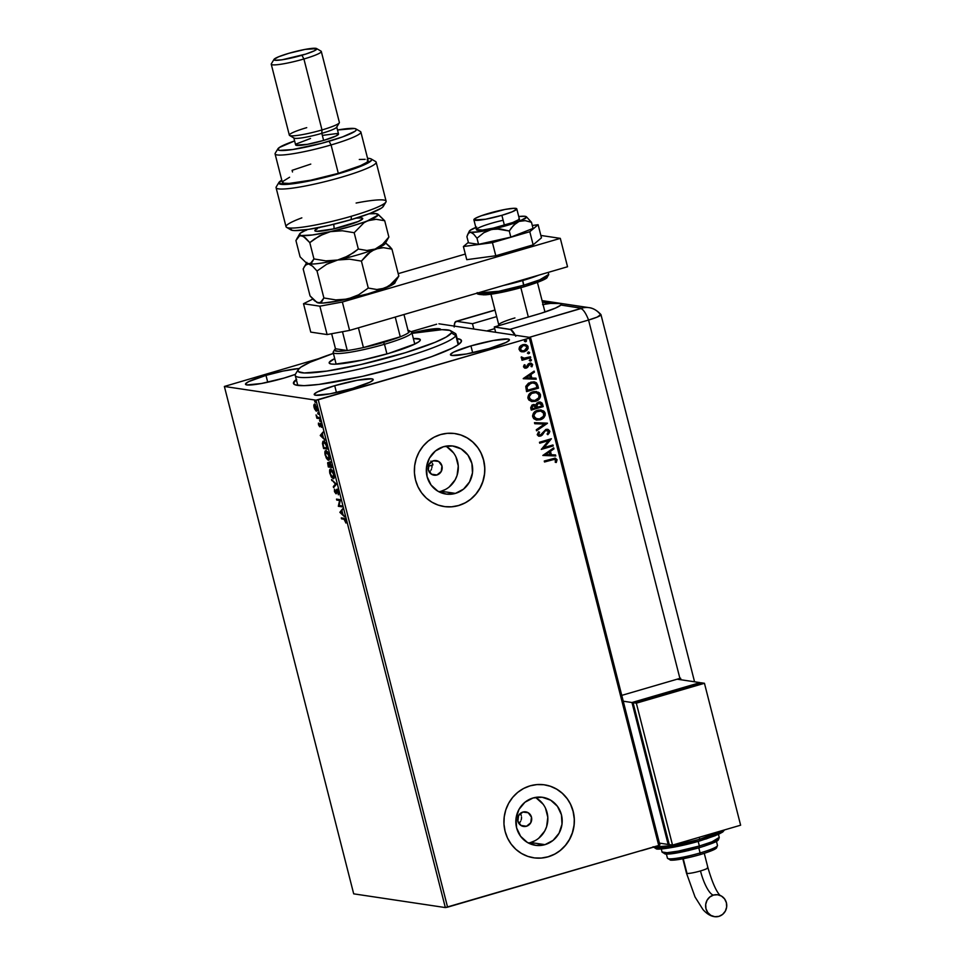 <?xml version="1.0" encoding="UTF-8"?>
<svg xmlns="http://www.w3.org/2000/svg" width="965" height="965" viewBox="0 0 965 965"><rect width="100%" height="100%" fill="white"/><g stroke="black" fill="none" stroke-linecap="round" stroke-linejoin="round"><path stroke-width="1.45" d="M296.677 379.293L293.432 383.238L295.302 384.878L303.975 385.662L318.969 384.42L362.345 376.398L403.093 365.832A86.681 10.458 165.7 0 1 294.397 384.468A86.681 10.458 165.7 0 1 296.291 379.559M436.94 474.985A7.382 7.045 -81.5 0 1 428.098 468.375A7.382 7.045 -81.5 0 1 433.321 460.8L438.665 461.463L441.946 465.902L441.222 471.499L436.94 474.985L431.596 474.322L428.327 469.883L429.039 464.286L433.321 460.8A7.382 7.045 -81.5 0 1 442.175 467.41A7.382 7.045 -81.5 0 1 436.94 474.985L431.319 474.153L436.94 474.985M526.48 826.257A7.382 7.045 -81.5 0 1 517.626 819.647A7.382 7.045 -81.5 0 1 522.861 812.06L528.205 812.735L531.486 817.174L530.762 822.771L526.48 826.257L521.136 825.582L517.855 821.155L518.579 815.546L522.861 812.06A7.382 7.045 -81.5 0 1 531.703 818.682A7.382 7.045 -81.5 0 1 526.48 826.257L520.859 825.413L526.48 826.257M438.894 491.764A24.27 23.16 98.5 0 0 441.077 491.245L455.444 493.392A24.27 23.16 -81.5 0 1 445.89 494.044A24.27 23.16 -81.5 0 1 426.337 471.632A24.27 23.16 -81.5 0 1 443.538 446.699L452.561 445.975L461.125 448.906L467.916 455.058L471.897 463.502L472.464 472.934L469.545 481.921L463.562 489.11L455.444 493.392L446.409 494.116L437.857 491.185L431.066 485.021L427.085 476.589L426.506 467.156L429.437 458.158L435.42 450.981L443.538 446.699A24.27 23.16 -81.5 0 1 453.092 446.047A24.27 23.16 -81.5 0 1 472.645 468.459A24.27 23.16 -81.5 0 1 455.444 493.392L441.077 491.245A24.27 23.16 98.5 0 0 458.182 470.16A24.27 23.16 98.5 0 0 445.721 446.18M528.434 843.024A24.27 23.16 98.5 0 0 530.617 842.505L544.972 844.652A24.27 23.16 -81.5 0 1 535.43 845.316A24.27 23.16 -81.5 0 1 515.865 822.904A24.27 23.16 -81.5 0 1 533.078 797.971L542.101 797.235L550.665 800.178L557.444 806.33L561.437 814.762L562.004 824.194L559.073 833.193L553.102 840.382L544.972 844.652L535.949 845.388L527.385 842.445L520.605 836.293L516.613 827.861L516.046 818.429L518.977 809.43L524.948 802.241L533.078 797.971A24.27 23.16 -81.5 0 1 542.62 797.307A24.27 23.16 -81.5 0 1 562.173 819.719A24.27 23.16 -81.5 0 1 544.972 844.652L530.617 842.505A24.27 23.16 98.5 0 0 547.722 821.432A24.27 23.16 98.5 0 0 535.261 797.44M533.609 857.801L533.561 857.788A36.887 35.198 98.5 0 0 548.072 856.787L548.18 856.811A36.887 35.198 -81.5 0 1 533.669 857.801A36.887 35.198 -81.5 0 1 503.947 823.748A36.887 35.198 -81.5 0 1 530.087 785.848L523.621 788.465L517.747 792.349L512.692 797.355L508.664 803.278L505.793 809.888L504.213 816.945L503.971 824.158L505.081 831.275L507.494 838.006L511.136 844.098L515.841 849.309L521.45 853.446L527.734 856.353L534.453 857.909L541.365 858.066L548.18 856.811L554.646 854.182L560.52 850.298L565.574 845.304L569.615 839.381L572.474 832.771L574.054 825.714L574.296 818.489L573.186 811.384L570.773 804.653L567.131 798.562L562.426 793.351L556.817 789.201L550.533 786.294L543.814 784.738L536.902 784.593L530.087 785.848A36.887 35.198 -81.5 0 1 544.598 784.847A36.887 35.198 -81.5 0 1 574.32 818.911A36.887 35.198 -81.5 0 1 548.18 856.811L548.072 856.787A36.887 35.198 98.5 0 0 574.211 818.911A36.887 35.198 98.5 0 0 544.525 784.835L544.598 784.847M444.129 506.541L444.021 506.529A36.887 35.198 98.5 0 0 458.532 505.527L458.64 505.539A36.887 35.198 -81.5 0 1 444.129 506.541A36.887 35.198 -81.5 0 1 414.407 472.476A36.887 35.198 -81.5 0 1 440.559 434.576L434.081 437.205L428.207 441.089L423.153 446.083L419.124 452.006L416.253 458.616L414.673 465.673L414.431 472.898L415.541 480.003L417.966 486.734L421.596 492.826L426.301 498.049L431.91 502.186L438.194 505.093L444.925 506.649L451.825 506.806L458.64 505.539L465.106 502.922L470.98 499.038L476.034 494.032L480.075 488.121L482.934 481.499L484.526 474.454L484.768 467.229L483.658 460.112L481.233 453.381L477.603 447.29L472.886 442.079L467.277 437.941L460.993 435.034L454.274 433.478L447.374 433.321L440.559 434.576A36.887 35.198 -81.5 0 1 455.07 433.587A36.887 35.198 -81.5 0 1 484.78 467.639A36.887 35.198 -81.5 0 1 458.64 505.539L458.532 505.527A36.887 35.198 98.5 0 0 484.671 467.651A36.887 35.198 98.5 0 0 454.998 433.575L454.961 433.562M334.71 385.686L336.459 392.526L334.71 385.686L317.485 391.887L314.313 394.094L315.615 395.24L330.211 393.792L352.707 388.376A30.434 3.667 165.7 0 1 314.228 394.552A30.434 3.667 165.7 0 1 334.71 385.686A30.434 3.667 165.7 0 1 373.202 379.522A30.434 3.667 165.7 0 1 352.707 388.376L369.945 382.188L373.117 379.969L371.802 378.823L357.219 380.282L334.71 385.686M470.932 345.892L472.681 352.744L470.932 345.892L453.707 352.092L450.534 354.312L451.837 355.458L466.433 353.998L488.929 348.594A30.434 3.667 165.7 0 1 450.45 354.758A30.434 3.667 165.7 0 1 470.932 345.892A30.434 3.667 165.7 0 1 509.423 339.728A30.434 3.667 165.7 0 1 488.929 348.594L506.167 342.394L509.339 340.187L508.024 339.041L493.441 340.488L470.932 345.892M265.99 375.385L267.727 382.224L265.99 375.385L248.753 381.585L245.593 383.793L246.895 384.939L261.491 383.491L283.987 378.087A30.434 3.667 165.7 0 1 245.496 384.251A30.434 3.667 165.7 0 1 265.99 375.385A30.434 3.667 165.7 0 1 299.174 368.497L283.119 371.055L265.99 375.385M353.697 893.843L224.375 386.458L316.001 400.185L445.335 907.57L353.697 893.843L445.335 907.57L316.001 400.185L224.375 386.458L318.607 358.691L224.375 386.458L353.697 893.843M316.399 411.126L316.942 407.833L314.614 404.118L313.866 404.89L314.542 404.697L313.866 404.89L314.059 407.399L315.832 410.825L317.135 410.415L316.834 407.423L314.373 404.13L313.806 405.939L314.566 408.895L316.399 411.126L317.316 410.909M319.656 418.653L319.415 417.7L317.256 417.085L316.062 414.902L316.87 418.231L319.656 418.653L319.415 417.7L317.485 417.266L316.062 414.902L316.87 418.231L319.656 418.653M318.51 424.841L319.813 426.771L320.464 424.298L321.562 427.362L320.428 423.466L319.451 425.818L318.438 423.068L318.51 424.841L319.705 426.771L320.38 424.274L321.562 427.362L320.115 423.321L319.451 425.818L318.438 423.068L318.51 424.841M323.601 441.138L322.503 443.671L323.589 448.496L327.412 449.063L325.374 442.718L322.937 441.307L322.467 443.309L323.589 448.496L327.412 449.063L326.677 446.18C325.688 442.839 324.662 441.162 323.601 441.138L323.191 441.162M329.656 461.958L329.535 463.67L328.064 462.488L328.305 466.964L332.117 467.53L329.656 461.958L329.174 463.767L327.63 462.79L328.305 466.964L332.117 467.53L329.487 461.97M336.375 484.249L331.502 479.533L335.434 484.032L333.311 486.613L333.576 487.651L336.339 484.092L331.502 479.533L335.434 484.032L333.311 486.613L333.576 487.651L336.375 484.249M341.899 505.901L339.053 505.479L340.319 499.689L336.495 499.122L336.737 500.075L339.584 500.497L338.329 506.287L342.141 506.854L341.899 505.901L339.053 505.479L340.319 499.689L336.495 499.122L336.737 500.075L339.584 500.497L338.329 506.287L342.141 506.854L341.899 505.901M344.071 519.242L345.241 520.244L345.94 523.042L344.77 518.663L341.284 517.903L341.526 518.856L344.746 519.049L341.526 518.856L344.071 519.242L345.94 523.042L345.784 520.762L343.866 518.289L341.284 517.903L341.526 518.856L342.044 518.024L344.071 519.242M339.861 512.331L344.698 516.89L342.889 514.393L341.996 510.895L342.623 508.772L339.861 512.331L340.512 511.981L339.861 512.331L344.698 516.89L342.889 514.393L341.996 510.895L342.623 508.772L339.861 512.331M336.785 489.364L336.508 492.21L335.651 492.862L334.493 489.171L334.457 491.475L336.182 493.742L336.725 490.57L337.641 490.136L337.026 490.317L338.462 492.054L338.365 494.804L338.486 492.138L337.183 489.581L336.351 489.641L335.651 492.862L334.493 489.171L334.529 491.764L336.049 493.815L337.316 490.497L338.365 494.804L338.486 492.138L336.628 489.376M331.936 470.015L330.645 470.124L333.878 474.092L333.721 477L332.298 477.47L330.307 473.706L330.935 470.112L333.528 474.189L332.901 477.759L330.307 473.706L330.706 469.159C329.572 468.93 329.318 470.438 329.921 473.694L333.757 478.544L334.047 474.768L332.298 470.486L330.078 469.316L329.68 472.585L331.333 477.072L333.492 478.688M325.555 452.006L326.001 450.691C324.867 450.462 324.614 451.97 325.217 455.227L329.053 460.076L329.342 456.3L327.593 452.018L325.651 450.691L324.855 453.116L326.206 457.868L327.69 459.871L329.077 460.052L327.859 459.171M320.308 435.589L325.133 440.149L323.323 437.652L322.431 434.154L323.07 432.031L320.259 435.432L320.947 435.239L320.308 435.589L325.133 440.149L323.323 437.652L322.431 434.154L323.07 432.031L320.308 435.589M320.163 421.633L319.596 420.209L320.042 421.572L319.753 420.04L320.271 420.885M318.293 414.311L317.726 412.887L318.173 414.25L317.883 412.718L318.414 413.563M315.253 402.369L314.687 400.945L315.133 402.308L314.843 400.777L315.362 401.621M659.879 844.906L530.545 337.521L438.918 323.794L530.545 337.521L529.387 338.1L658.721 845.485L447.579 907.16L318.245 399.775L529.387 338.1L316.001 400.185L318.245 399.775L447.579 907.16L445.335 907.57L658.721 845.485L529.387 338.1L530.545 337.521L659.879 844.906L658.721 845.485L659.879 844.906M525.044 344.457L528.132 346.857L525.153 344.469L522.753 344.662L519.894 346.495L519.11 349.487L521.209 351.646L523.706 351.851L526.685 350.536L528.108 348.51L527.819 346.085L525.925 344.65L521.184 345.349L519.435 347.147L519.037 349.089L520.075 351.031L522.101 351.863M524.538 358.353L521.317 356.881L521.209 357.701L523.066 358.944L521.775 359.318L522.029 360.271L530.738 357.726L530.497 356.773L523.911 358.365L521.317 356.881L521.486 358.22L523.066 358.944L521.775 359.318L522.029 360.271L530.738 357.726L522.005 360.186L530.738 357.726L530.497 356.773L523.38 358.317M523.561 366.929L524.67 368.099L526.649 367.967L530.388 364.058L531.582 364.891L530.991 366.471L531.944 366.784L532.62 364.468L530.038 363.093L528.325 363.901L526.227 367.062L524.827 366.929L525.213 365.072L524.333 364.734L523.537 366.338L525.057 368.196L526.311 368.087L530.352 364.046L531.582 364.891L530.991 366.471L531.944 366.784L532.62 364.468L530.943 363.081L528.325 363.901L526.021 367.146L524.61 366.567L525.213 365.072L524.333 364.734L523.561 366.929M537.746 385.252L536.456 382.828L534.489 381.935L528.506 383.129L525.865 386.217L526.564 391.621L538.482 388.135L537.746 385.252L538.265 388.099L537.746 385.252L534.224 381.887L530.726 382.188L525.768 386.651L526.564 391.621L538.482 388.135L526.54 391.525L538.265 388.099L537.746 385.252M543.198 406.603L541.98 402.96L539.061 402.043L536.721 403.189L535.889 405.035L533.778 404.456L531.956 405.107L530.702 407.725L531.269 410.089L543.198 406.603L531.257 409.992L543.198 406.603L542.559 404.118L540.195 402.031L538.434 402.176L535.889 405.035L533.054 404.6L530.822 408.328L531.269 410.089L543.198 406.603M547.457 423.321L534.477 422.658L534.743 423.707L544.562 424.081L536.287 429.739L536.552 430.788L547.42 423.165L534.477 422.658L534.743 423.707L544.562 424.081L536.287 429.739L536.552 430.788L547.457 423.321M552.969 444.974L544.103 447.567L551.389 438.761L539.471 442.247L539.712 443.2L548.603 440.607L541.293 449.413L553.222 445.927L552.969 444.974L544.103 447.567L551.389 438.761L539.471 442.247L539.712 443.2L548.603 440.607L541.293 449.413L553.222 445.927L552.969 444.974M552.438 459.678L555.466 459.533L555.249 462.259L556.286 462.476L557.07 459.738L555.02 458.158L544.26 461.029L544.501 461.994L554.766 459.256L555.84 460.1L555.249 462.259L556.286 462.476L557.07 459.738L555.333 458.194L544.26 461.029L544.501 461.994L552.438 459.678M542.837 455.456L555.78 455.963L555.514 454.925L551.365 454.756L550.472 451.27L553.97 448.882L553.705 447.844L542.837 455.456L555.78 455.963L555.514 454.925L551.365 454.756L550.472 451.27L553.97 448.882L553.705 447.844L542.837 455.456M549.773 431.114L548.18 429.473L545.876 429.425L540.677 435.01L538.542 434.624L539.556 432.248L538.627 431.717L537.216 434.708L538.579 436.12L541.039 435.939L545.008 431.041L546.841 430.294L548.566 431.536L547.071 434.057L547.879 434.66L549.845 431.644L547.662 434.624L549.773 431.114L547.505 429.292L545.876 429.425L540.279 435.167L538.325 434.6L539.556 432.248L538.627 431.717L537.216 434.708L539.061 436.228L542.258 435.094L545.008 431.041L547.155 430.318L545.888 430.354L548.566 431.536L547.071 434.057L547.879 434.66L549.773 431.114M541.027 409.956L545.201 413.189L541.136 409.968L537.722 410.258C534.26 411.199 532.583 413.418 532.692 416.916L536.637 420.065L541.256 419.413L545.141 415.469L545.201 413.189L544.043 411.259L538.808 410.004L533.886 412.61L532.547 415.77L533.621 418.593L536.431 420.028L540.207 419.787L536.528 420.04M536.311 391.488L540.496 394.721L536.431 391.501L533.006 391.79C529.556 392.731 527.879 394.95 527.976 398.449L531.932 401.597L536.552 400.945L540.436 397.001L540.496 394.721L539.339 392.791L534.091 391.537L529.182 394.142L527.843 397.303L528.687 399.872L531.727 401.561L535.503 401.319L531.824 401.573M523.283 378.726L536.214 379.221L535.949 378.183L531.799 378.015L530.919 374.529L534.405 372.14L534.14 371.103L523.235 378.557L536.214 379.221L535.949 378.183L531.799 378.015L530.919 374.529L534.405 372.14L534.14 371.103L523.235 378.557L536.214 379.221L523.271 378.702M530.038 359.366L531.462 359.909L530.255 359.402L529.471 360.488L531.269 360.608L530.798 359.366L529.447 360.307L530.666 360.994L529.254 360.464M528.181 352.044L529.592 352.587L528.398 352.08L527.602 353.166L529.399 353.286L528.929 352.044L527.578 352.985L528.796 353.673L527.385 353.13M525.129 340.102L526.54 340.645L525.346 340.138L524.562 341.224L526.359 341.345L525.877 340.102L524.538 341.043L525.756 341.731L524.345 341.188M436.675 324.204L410.957 331.719L436.675 324.204M403.093 365.832L431.765 356.592L452.175 348.172L458.242 344.686L461.21 341.863L460.956 339.813L457.133 338.57A86.681 10.458 165.7 0 1 461.149 341.972A86.681 10.458 165.7 0 1 403.093 365.832M440.607 329.885L439.304 328.739L433.719 328.848L411.934 332.973M283.987 378.087L295.374 374.36A30.434 3.667 165.7 0 1 283.987 378.087M432.501 463.49L432.935 464.901L432.501 463.49M430.885 461.089L431.801 462.199L430.885 461.089M519.846 822.445L520.63 821.251L519.846 822.445M521.184 819.924L521.486 818.513L521.184 819.924M521.522 817.066L521.486 818.513L521.522 817.066M520.811 814.291L521.293 815.642L520.811 814.291M430.221 471.27L429.244 472.235L430.221 471.27M431.572 468.869L431.005 470.148L431.572 468.869M431.994 466.119L431.91 467.518L431.994 466.119M411.693 333.034A30.434 3.667 165.7 0 1 440.691 329.427A30.434 3.667 165.7 0 1 440.679 329.716M451.717 506.782L458.532 505.527L464.997 502.91M470.872 499.014L475.926 494.02L479.967 488.097L482.826 481.487L484.406 474.43M484.647 467.217L483.537 460.1L481.125 453.369M477.494 447.278L472.778 442.067L467.169 437.917L460.884 435.022M541.256 858.054L548.072 856.787L554.537 854.17M560.412 850.286L565.466 845.292L569.495 839.369L572.366 832.759L573.946 825.702M574.187 818.477L573.077 811.36L570.665 804.629M567.022 798.55L562.318 793.327L556.708 789.189L550.424 786.282M530.617 842.505L534.875 840.78M538.747 838.223L544.718 831.046L546.612 826.691L547.806 817.295L545.49 808.188M543.09 804.183L536.311 798.019M441.077 491.245L445.335 489.508M449.207 486.963L455.191 479.774L457.072 475.419L458.266 466.023L455.95 456.915M453.562 452.911L446.771 446.759M555.213 458.17L557.07 459.738L556.069 462.452L556.793 459.533L554.803 458.122M554.658 459.231L552.221 459.642L554.766 459.256M553.524 447.965L553.97 448.882L550.255 451.234L551.148 454.732L550.255 451.234L553.753 448.846L553.524 447.965M555.297 454.913L555.78 455.963L542.837 455.432L555.551 455.926L555.297 454.913M549.133 452.006L545.478 454.515L549.133 452.006L545.478 454.515L549.35 452.042L550.038 454.708L545.695 454.539L550.038 454.708L549.133 452.006M552.776 445.034L553.222 445.927L541.281 449.316L553.005 445.902L552.776 445.034M548.385 440.571L539.688 443.116L548.385 440.571M551.196 438.822L543.886 447.531L551.196 438.822M546.106 430.39L544.791 431.005L542.258 435.094L538.94 436.216M540.279 435.167L538.229 434.322L539.339 432.211L538.567 431.777L539.556 432.248L538.229 434.322L540.062 435.143M547.408 429.28L549.555 431.078L547.963 429.437M548.458 433.936L549.145 433.128M539.857 436.192L542.041 435.058L544.574 431.246M544.791 431.005L547.058 430.306M544.344 424.045L534.743 423.683L544.344 424.045M540.207 419.787C543.609 418.846 545.273 416.639 545.201 413.189L544.984 413.153C545.056 416.615 543.392 418.81 539.99 419.763L540.207 419.787M536.214 419.992L542.041 418.87L544.923 415.433L544.549 412.091L540.798 409.92M542.041 418.87L542.957 418.219M544.441 416.482L544.923 415.433M544.549 412.091L542.909 410.595M537.083 419.063L534.043 417.338L534.055 413.961L536.89 411.476L541.281 411.114M540.617 410.957L543.633 412.731L543.536 416.241L539.519 418.955L535.285 418.388L533.862 415.131L536.299 411.922L540.762 410.981L543.983 413.575C544.031 416.337 542.68 418.098 539.966 418.834L537.143 419.075L533.898 416.518C533.862 413.732 535.225 411.959 537.963 411.211L537.734 411.174C534.996 411.934 533.645 413.695 533.681 416.494L537.035 419.051M540.714 402.2L542.559 404.118L542.981 406.567L541.763 402.924L539.471 401.959M539.664 403.044L538.458 403.105L536.709 405.228L536.95 406.784L536.926 405.252L538.675 403.129L541.449 404.914L541.727 406.012L537.083 407.266L537.24 403.865L540.279 403.261M534.321 405.457L533.102 405.517L531.787 407.749L533.319 405.553L536.07 407.652L532.258 408.774L531.92 406.313L534.224 405.445M533.319 405.553L535.044 405.662L536.07 407.652L532.258 408.774L532.137 406.349L534.212 405.433M538.675 403.129L540.87 403.599L541.727 406.012L537.3 407.302L537.083 404.528L539.556 403.02M535.503 401.319C538.904 400.379 540.569 398.171 540.496 394.721L540.279 394.685C540.352 398.147 538.687 400.342 535.285 401.295L535.503 401.319M531.51 401.524L536.335 400.921L539.737 398.014L540.4 395.831L539.845 393.623L536.094 391.452M537.336 400.403L538.253 399.751M539.737 398.014L540.207 396.965M539.845 393.623L538.205 392.128M532.378 400.596L529.339 398.871L529.351 395.493L532.185 393.008L536.576 392.646M535.913 392.49L538.928 394.251L538.82 397.773L534.815 400.487L530.581 399.92L529.158 396.663L531.594 393.455L536.058 392.514L539.278 395.107C539.314 397.869 537.975 399.619 535.249 400.366L532.439 400.608L529.194 398.05C529.158 395.264 530.509 393.491 533.247 392.743L533.03 392.707C530.292 393.467 528.941 395.228 528.977 398.026L532.318 400.584M534.103 381.875L537.529 385.216L536.238 382.791L533.742 381.814M533.561 382.876L530.75 383.117L526.806 386.796L527.324 390.27L527.023 386.832L530.967 383.141L533.669 382.888L535.804 384.046L537.023 387.532L527.324 390.27L526.781 386.977L527.722 384.866L530.412 383.214L533.693 382.9M533.971 371.223L534.405 372.14L530.702 374.504L531.582 377.991L530.702 374.504L534.188 372.104L533.971 371.223M535.732 378.171L535.997 379.185L535.732 378.171M529.58 375.264L525.913 377.773L529.58 375.264L525.913 377.773L529.797 375.301L530.473 377.966L526.13 377.81L530.473 377.966L529.58 375.264M524.297 364.77L525.213 365.072L524.393 366.531L525.804 367.11L524.393 366.531L524.996 365.035L524.297 364.77M526.021 367.146L524.61 366.567M530.822 363.069L532.62 364.468L531.727 366.748L532.403 364.444L530.943 363.081M531.353 364.854L529.664 364.107L527.578 367.388L524.948 368.172M529.881 364.131L530.666 364.131M524.864 368.16L527.216 367.472L529.664 364.107M532.354 365.687L532.463 365.06M525.394 367.17L524.393 366.531M529.471 360.488L530.666 360.994L531.462 359.909L530.255 359.402M531.462 359.909L530.666 360.994M530.087 361.019L531.232 360.247L530.569 359.33M523.681 358.341L522.101 357.508L524.321 358.317M530.292 356.833L530.521 357.689L530.292 356.833M527.602 353.166L528.796 353.673L529.592 352.587L528.398 352.08M529.592 352.587L528.796 353.673M528.229 353.697L529.363 352.925L528.711 352.008M521.209 351.646L524.538 351.67L527.915 346.821L524.538 351.67L520.991 351.61M521.812 351.815L524.707 351.513L527.059 349.921L528.012 347.653L526.902 345.229M527.107 345.398L525.081 344.469M522.041 350.814L520.063 349.439L520.316 347.34L522.499 345.675L525.153 345.53M524.815 345.458L522.789 345.579L524.924 345.47L527.059 347.171L524.297 350.705L522.415 350.874L520.183 349.173L523.006 345.615L519.966 349.149L522.306 350.85M524.562 341.224L525.756 341.731L526.54 340.645L525.346 340.138M526.54 340.645L525.756 341.731M525.177 341.755L526.323 340.983L525.66 340.066M527.541 390.306L527.023 386.832L528.458 384.408L532.801 382.84L535.804 384.046L537.023 387.532L527.541 390.306M523.006 345.615L525.937 345.784L527.119 347.786L525.418 350.235L522.62 350.898L520.835 350.211L520.123 348.546L520.919 346.869L523.006 345.615M340.766 512.391L342.056 511.148L342.744 513.814L340.766 512.391L341.707 511.245L342.394 513.923L340.766 512.391M342.056 506.541L338.329 506.287L340.271 500.304L336.737 500.075L337.255 499.231L340.271 500.304L339.005 506.082L342.056 506.541M337.702 490.124L336.93 490.329M336.327 493.513L335.772 492.862L336.435 492.657M335.531 491.342L336.327 492.669L336.676 492.162L335.832 492.813M336.761 491.04L337.461 489.159M337.038 489.436L336.785 490.666M335.518 492.379L336.435 493.573M334.131 486.975L333.311 486.613L336.097 483.863L334.131 486.975M336.073 483.839L335.434 484.032L336.073 483.839M332.406 480.389L331.767 480.582L332.406 480.389M333.142 478.712C334.252 478.917 334.505 477.422 333.914 474.213L330.332 469.171L331.019 468.978M330.754 469.111L330.247 470.558M331.622 469.907L332.225 470.208M334.397 476.806L333.842 477.554M328.981 466.758L328.812 466.119L328.981 466.758M328.317 463.441L330.018 466.143L328.45 466.059L328.317 463.441L329.668 466.24L328.45 466.059L328.317 462.585M329.861 463.574L330.332 461.753M329.946 461.97L329.813 463.14M328.426 462.392L328.281 463.827M330.537 462.73L329.897 462.911L331.839 466.421L330.066 466.3L329.897 462.911L331.478 466.517L330.066 466.3L329.596 464.31L330.464 462.718L330.283 464.105M329.077 460.052L328.438 460.245C329.535 460.45 329.789 458.954 329.21 455.745L325.627 450.703L326.303 450.51M327.774 459.063L329.125 460.04M326.049 450.643L325.543 452.09M327.231 451.548L325.941 451.656L328.824 455.721L328.197 459.292L325.591 455.239L326.23 451.644L327.509 451.729M329.692 458.339L329.137 459.075M326.327 451.668L329.174 455.625L328.197 459.292L325.591 455.239L325.362 452.597L326.375 451.68M326.906 451.439L326.23 451.644M324.276 448.291L324.107 447.651L324.276 448.291M323.179 443.478L324.288 440.945M323.613 441.102L323.13 442.766M324.879 442.006L323.516 442.115L325.76 444.455L327.123 447.941L323.745 447.591L322.986 444.238L323.842 442.091L324.952 442.054M323.914 442.115L326.134 444.346L326.773 448.05L323.745 447.591L322.949 443.14L323.951 442.115M324.53 441.898L323.842 442.091M321.236 435.625L322.503 434.407L323.179 437.073L321.212 435.649L322.141 434.503L322.829 437.181L321.212 435.649M319.512 424.636L320.32 425.432M320.368 424.516L320.452 423.37L320.368 424.516M319.753 420.04L319.644 420.788M319.584 418.34L316.87 418.231L317.352 417.254L317.545 418.038L319.584 418.34M317.883 412.718L317.774 413.466M314.614 404.118L313.866 404.89M317.087 410.921L315.857 409.848M316.025 410.089L316.954 410.885M315.205 404.962L316.604 407.785L316.158 410.161L314.409 407.447L315.459 404.866M316.604 407.785L316.629 409.92L315.29 409.462L314.53 405.155L316.604 407.785M315.543 404.878L314.867 405.071M317.039 409.956L316.158 410.161M314.843 400.777L314.735 401.524M333.866 477.542L332.901 477.759M330.259 470.486L330.935 470.112M329.161 459.075L328.197 459.292M458.628 344.421L456.071 334.397A82.99 10.012 165.7 0 1 455.842 335.615A82.99 10.012 165.7 0 1 373.6 365.735A82.99 10.012 165.7 0 1 295.23 375.397A82.99 10.012 165.7 0 1 295.459 374.167A82.99 10.012 165.7 0 1 295.592 373.95A82.99 10.012 -14.3 0 0 295.531 374.058A82.99 10.012 -14.3 0 0 295.459 374.167L298.125 369.764A79.299 9.566 165.7 0 1 298.185 369.655A79.299 9.566 165.7 0 1 333.395 353.395L310.127 362.213L300.815 367.183L298.125 369.764L298.366 371.646L304.204 372.973L326.954 371.067L360.982 364.517L405.324 352.732L434.974 342.37L446.252 337.026L451.379 332.925L455.842 335.615A82.99 10.012 -14.3 0 0 455.178 333.371L450.739 330.778A79.299 9.566 165.7 0 1 451.379 332.925L451.62 331.888L449.895 330.404L441.946 329.68L412.031 333.359A79.299 9.566 165.7 0 1 450.739 330.778M420.185 340.416A47.032 5.669 165.7 0 1 373.588 357.484A47.032 5.669 165.7 0 1 329.174 362.961A47.032 5.669 165.7 0 1 329.306 362.273L329.62 363.503L329.306 362.273L334.722 358.582A47.032 5.669 165.7 0 0 329.306 362.273L329.451 363.383L331.345 364.034L334.891 364.191L362.225 360.114L388.69 353.419L415.3 343.842A47.032 5.669 -14.3 0 0 414.709 343.866L418.593 341.948L420.185 340.416L420.04 339.306L413.358 338.546A47.032 5.669 165.7 0 1 420.318 339.728A47.032 5.669 165.7 0 1 420.185 340.416M455.842 335.615L458.17 344.746L455.842 335.615L451.379 332.925A79.299 9.566 165.7 0 1 368.461 362.756A79.299 9.566 165.7 0 1 298.125 369.764L295.459 374.167A82.99 10.012 -14.3 0 0 369.076 366.845A82.99 10.012 -14.3 0 0 455.842 335.615M428.279 466.3A77.465 9.348 -14.3 0 0 432.935 464.901L428.279 466.3M414.769 344.107L411.802 332.455A40.578 4.897 165.7 0 1 384.48 344.276L383.491 342.418A38.733 4.668 165.7 0 1 363.431 347.557L400.27 336.797L395.24 317.075L400.27 336.797L363.431 347.557L383.491 342.418L400.27 336.797A38.733 4.668 -14.3 0 0 408.581 332.635A38.733 4.668 165.7 0 1 400.27 336.797A38.733 4.668 165.7 0 1 383.491 342.418L384.48 344.276A40.578 4.897 -14.3 0 0 411.367 331.948L409.148 330.657A38.733 4.668 165.7 0 1 408.581 332.635L409.558 331.092L407.797 330.259M407.99 330.283A38.733 4.668 165.7 0 1 409.148 330.657M334.638 349.644A38.733 4.668 165.7 0 1 335.482 348.763L347.279 350.536L342.491 331.719L347.279 350.536A38.733 4.668 -14.3 0 0 363.431 347.557A38.733 4.668 165.7 0 1 347.279 350.536L335.482 348.763L334.517 350.307L338.148 351.284L347.279 350.536A38.733 4.668 165.7 0 1 334.638 349.644L333.311 351.851A40.578 4.897 -14.3 0 0 384.48 344.276L386.941 353.926L384.48 344.276A40.578 4.897 165.7 0 1 333.166 352.49L336.134 364.143M363.431 347.557L358.413 327.835L363.431 347.557M408.581 332.635L403.973 314.53L408.581 332.635M335.482 348.763L331.646 333.721L335.482 348.763M501.884 215.316L504.406 225.255L501.884 215.316A22.135 2.666 165.7 0 1 473.887 219.803A22.135 2.666 165.7 0 1 488.785 213.349A22.135 2.666 165.7 0 1 516.782 208.874A22.135 2.666 165.7 0 1 501.884 215.316L512.125 211.842L516.721 209.2L514.092 208.295L505.153 209.417L481.463 215.714L476.252 217.861L474.02 219.996L485.516 219.248L501.884 215.316M520.859 287.703L528.325 317.027L520.859 287.703M490.956 294.228L498.784 324.928A23.98 2.895 -14.3 0 0 499.593 325.422A23.98 2.895 165.7 0 1 498.869 324.542A23.98 2.895 165.7 0 1 514.924 317.943M479.508 293.541L484.068 294.856L497.457 293.155L523.85 286.846L523.874 285.158L498.893 291.273L477.542 293.034A36.887 4.451 -14.3 0 0 523.874 285.158A36.887 4.451 -14.3 0 0 548.711 274.41L539.7 279.862L523.874 285.158L522.499 279.91L522.704 280.55L538.796 275.146A36.887 4.451 165.7 0 1 522.704 280.55L523.85 286.846L539.604 281.515L547.143 276.304M522.704 280.55A36.887 4.451 165.7 0 1 503.428 285.471L522.704 280.55M529.894 284.977L543.621 279.717M546.081 278.306L547.179 276.34M479.665 294.265L483.718 294.868L492.283 294.023L510.618 290.344M567.541 266.75L349.595 330.404L327.111 334.566L310.754 332.105L303.517 303.722L312.793 299.078L303.517 303.722L319.873 306.182L303.517 303.722L310.754 332.105L327.111 334.566L319.873 306.182L327.111 334.566L349.595 330.404L342.358 302.021L319.873 306.182L342.358 302.021L560.315 238.367L342.358 302.021L349.595 330.404L567.541 266.75L560.315 238.367L567.541 266.75M398.195 273.662L465.323 254.06L398.195 273.662M540.858 235.448L560.315 238.367L540.858 235.448M495.793 255.761L492.44 242.637L529.797 231.721L533.15 244.857L495.793 255.761L466.746 259.669L463.405 246.533L466.746 259.669L495.793 255.761L533.15 244.857L529.797 231.721L538.12 224.712L541.462 237.836L533.15 244.857L541.462 237.836L538.12 224.712L532.294 225.496L538.12 224.712L529.797 231.721L492.44 242.637L495.793 255.761M468.363 242.36L463.405 246.533L492.44 242.637L463.405 246.533L468.363 242.36M518.977 218.476L518.832 219.598L512.777 222.517L493.32 228.102A22.135 2.666 165.7 0 1 476.421 229.742A22.135 2.666 165.7 0 1 502.415 220.442M491.8 229.381L500.594 229.007L509.279 231.009L510.835 237.137L478.556 244.338L477 238.222L483.767 232.758L491.8 229.381L519.049 221.419L525.213 220.647L531.486 222.3L533.042 228.428L510.835 237.137L509.279 231.009L511.341 227.921L516.191 222.975L526.371 217.415L525.105 216.317L518.736 216.522A29.505 3.558 165.7 0 1 525.105 216.317L525.105 216.317A29.505 3.558 165.7 0 1 526.227 216.667A29.505 3.558 165.7 0 1 519.049 221.419L525.213 220.647L531.486 222.3L526.552 216.908L531.486 222.3L533.042 228.428L510.835 237.137L478.556 244.338L468.483 242.83L466.915 236.702L468.483 242.83L478.556 244.338L477 238.222L483.767 232.758L491.8 229.381A29.505 3.558 165.7 0 1 470.618 232.227L473.634 234.121L477 238.222L473.634 234.121L470.618 232.227L478.64 231.817L496.179 228.826L509.279 231.009L513.621 225.207L519.049 221.419A29.505 3.558 165.7 0 1 491.8 229.381M467.567 234.809L466.915 236.702L468.375 233.337L470.618 232.227A29.505 3.558 165.7 0 1 469.328 231.166A29.505 3.558 165.7 0 1 475.842 227.451M476.686 227.113L469.907 230.502L469.292 231.624L470.618 232.227L468.375 233.337M519.315 218.814L519.315 218.802A22.135 2.666 165.7 0 1 493.32 228.102L482.44 230.056L476.408 229.61M454.177 327.014L454.865 322.648L456.747 321.345L472.464 323.697L473.827 329.017L472.464 323.697L496.661 316.629L472.464 323.697L456.747 321.345L495.021 310.163L456.747 321.345A18.444 5.042 73.7 0 0 456.095 321.381A18.444 5.042 73.7 0 0 454.201 326.086M542.583 304.663L550.291 303.432L542.487 302.262L561.244 303.758L560.979 305.036L555.478 308.076L541.256 313.215L494.285 326.966L510.847 329.632L515.78 336.242M543.078 304.578A36.887 4.451 165.7 0 1 550.291 303.432L560.146 303.553L561.739 304.023L560.979 305.036A36.887 4.451 165.7 0 1 536.854 314.542L494.285 326.966L495.648 332.298L494.285 326.966L510.015 329.33L581.714 308.33L560.979 305.036L581.811 308.161A18.444 17.599 -81.5 0 1 589.072 307.654A18.444 17.599 -81.5 0 1 600.134 314.24A18.444 2.232 165.7 0 1 600.978 314.662A18.444 2.232 165.7 0 1 588.566 320.03L597.106 317.135L600.869 314.494L597.106 317.135L588.566 320.03A18.444 2.232 -14.3 0 0 600.942 314.578M529.303 337.34L588.566 320.03A18.444 5.042 -106.3 0 0 580.846 308.643A18.444 5.042 73.7 0 1 588.566 320.03L679.903 678.395L621.762 695.379L679.903 678.395A18.444 2.232 -14.3 0 0 680.578 678.202L680.976 679.758L680.578 678.202A18.444 2.232 -14.3 0 1 679.903 678.395L588.566 320.03L529.303 337.34M486.77 330.959L494.707 328.643L486.77 330.959M589.145 307.666A18.444 17.599 98.5 0 0 581.811 308.161L510.015 329.33A18.444 5.042 73.7 0 1 515.262 335.229M641.411 850.672L653.281 847.21L641.411 850.672M686.996 873.422A11.061 1.339 165.7 0 1 686.477 873.144A11.061 1.339 -14.3 0 0 686.996 873.422L683.244 858.741L686.996 873.422A11.061 1.339 -14.3 0 0 700.481 870.937A11.061 1.339 165.7 0 1 686.996 873.422M718.889 916.376A11.061 10.555 -81.5 0 1 705.62 906.4A11.061 10.555 -81.5 0 1 713.461 895.086A24.004 6.562 73.7 0 1 700.481 870.937A11.061 1.339 -14.3 0 0 707.936 867.704A11.061 1.339 165.7 0 1 700.481 870.937A24.004 6.562 -106.3 0 0 713.461 895.086L717.586 894.748L721.482 896.087L724.582 898.898L726.392 902.745L726.657 907.04L725.318 911.141L722.592 914.422L718.889 916.376L714.775 916.702L710.867 915.363L707.779 912.552L705.958 908.716L705.704 904.41L707.031 900.309L709.758 897.04L713.461 895.086A11.061 10.555 -81.5 0 1 726.742 905.049A11.061 10.555 -81.5 0 1 718.889 916.376M699.746 839.248L674.523 845.412L653.329 847.065A36.887 4.451 -14.3 0 0 699.746 839.248L699.251 837.294L699.746 839.248A36.887 4.451 -14.3 0 0 723.111 830.322L699.746 839.248L699.722 840.937L699.746 839.248M655.38 847.632L659.939 848.947L673.329 847.246L699.722 840.937L715.475 835.594L723.014 830.395M699.372 846.016L678.226 851.13L666.996 852.71L662.05 851.999A29.505 3.558 -14.3 0 0 699.372 846.016L698.19 841.384L699.372 846.016A29.505 3.558 -14.3 0 0 719.239 837.415L712.037 841.782L699.372 846.016L699.348 847.704L699.372 846.016M664.475 852.758L667.358 854.037L677.888 852.795L699.287 847.704M669.963 858.862A23.98 2.895 -14.3 0 0 699.999 854.64L700.095 852.951A25.826 3.112 165.7 0 1 667.527 858.343M666.405 854.109L667.442 858.187A25.826 3.112 -14.3 0 0 700.095 852.951L698.793 847.861L700.095 852.951A25.826 3.112 -14.3 0 0 717.477 845.424L716.525 848.006C715.789 848.307 716.633 849.538 700.071 854.64L695.548 855.883M669.131 844.158L668.154 844.447L631.978 702.52L700.083 682.629L631.978 702.52L623.257 701.205L631.978 702.52L668.154 844.447L669.131 844.158M659.433 843.133L668.154 844.447L659.433 843.133M677.177 679.191L700.083 682.629L677.177 679.191M701.181 682.786L704.45 683.28L636.345 703.171L633.064 702.677L701.181 682.786L704.45 683.28L740.625 825.208L704.45 683.28L636.345 703.171L672.521 845.099L669.252 844.604L633.064 702.677L636.345 703.171L672.521 845.099L740.625 825.208L672.521 845.099L669.252 844.604L633.064 702.677L701.181 682.786M686.489 844.435L668.154 848.102L659.59 848.959L655.537 848.356M723.05 830.419L721.953 832.397M719.492 833.808L705.765 839.068M688.889 850.467L670.639 853.844L665.561 853.941L664.378 852.903M717.827 840.057L716.886 840.961M714.944 842.071L704.112 846.233M690.988 857.041L675.174 859.96M672.581 860.129L669.819 859.719M716.078 848.018L707.936 852.083M704.185 853.362L699.999 854.64M717.393 845.268A25.826 3.112 165.7 0 1 700.095 852.951L700.071 854.64C685.319 858.645 675.476 860.478 670.518 860.153L667.442 858.187M707.429 867.451A11.061 1.339 165.7 0 1 707.936 867.74L704.269 853.35M286.593 227.354L291.032 229.947A47.948 5.79 -14.3 0 0 351.151 219.634L351.344 216.257A51.64 6.236 165.7 0 1 286.593 227.354A51.64 6.236 165.7 0 1 301.84 217.861M367.17 159.695L367.846 161.324L366.471 162.554L360.476 165.678L338.305 173.35L331.067 144.955A44.257 5.344 -14.3 0 0 360.391 131.517L355.952 128.924A40.578 4.897 165.7 0 1 329.077 141.252L331.067 144.955L338.305 173.35A44.257 5.344 -14.3 0 0 368.111 160.455L360.874 132.06A44.257 5.344 165.7 0 1 331.067 144.955A44.257 5.344 165.7 0 1 275.085 153.93L282.323 182.313A44.257 5.344 -14.3 0 0 338.305 173.35L310.718 180.202L289.126 183.422L283.577 183.169L282.456 181.661L289.597 177.246M277.908 148.815L275.242 153.218A44.257 5.344 -14.3 0 0 331.067 144.955L329.077 141.252A40.578 4.897 165.7 0 1 277.908 148.815A40.578 4.897 165.7 0 1 294.615 140.938L279.259 147.548L277.992 149.828L279.621 150.395L292.6 149.551L321.538 143.351L342.503 136.921L354.891 131.349L356.278 130.034L356.157 129.069L354.541 128.514L337.509 130.01A40.578 4.897 165.7 0 1 355.952 128.924M338.389 133.785L336.158 135.92L323.625 140.432L321.815 133.339L323.625 140.432A22.135 2.666 -14.3 0 0 338.522 133.978L336.713 126.885A22.135 2.666 165.7 0 1 321.815 133.339L321.996 129.949L321.815 133.339A22.135 2.666 -14.3 0 0 336.64 127.247L339.294 122.845A25.826 3.112 165.7 0 1 321.996 129.949A25.826 3.112 -14.3 0 0 339.378 122.434L321.297 51.471A25.826 3.112 165.7 0 1 303.915 58.986A25.826 3.112 -14.3 0 0 321.019 51.145L316.58 48.552A22.135 2.666 165.7 0 1 301.912 55.27L303.915 58.986L321.996 129.949L303.915 58.986A25.826 3.112 165.7 0 1 271.249 64.221L289.343 135.184A25.826 3.112 -14.3 0 0 321.996 129.949A25.826 3.112 165.7 0 1 289.621 135.498A25.826 3.112 165.7 0 1 306.725 127.657M274 59.408L271.346 63.811A25.826 3.112 -14.3 0 0 303.915 58.986L301.912 55.27A22.135 2.666 165.7 0 1 274 59.408A22.135 2.666 165.7 0 1 288.825 53.316L278.571 56.79L273.988 59.432L274.941 60.264L282.021 59.806L305.772 54.088L314.445 50.771L316.689 48.636L305.193 49.384L288.825 53.316A22.135 2.666 165.7 0 1 316.58 48.552M356.121 203.036A51.64 6.236 165.7 0 1 385.928 202.035A51.64 6.236 165.7 0 1 351.344 216.257A51.64 6.236 -14.3 0 0 386.109 201.203L376.157 162.18A51.64 6.236 165.7 0 1 327.666 180.974A51.64 6.236 165.7 0 1 276.087 187.692L286.026 226.715A51.64 6.236 -14.3 0 0 351.344 216.257L351.151 219.634L370.078 213.398L381.44 208.09L383.033 206.751L383.443 205.69L382.659 204.942M281.78 180.166L278.788 183.338L285.58 184.448L302.045 182.373L324.156 177.62L346.531 171.336L363.709 165.075L371.489 160.347L371.585 159.334L370.415 158.646L367.556 158.296A47.948 5.79 165.7 0 1 371.163 158.948A47.948 5.79 165.7 0 1 326.64 176.993A47.948 5.79 165.7 0 1 278.921 182.457A47.948 5.79 165.7 0 1 281.78 180.166M359.294 159.478L365.144 159.346M290.537 228.874L292.202 230.358L294.783 230.599L308.655 229.344L328.993 225.388L351.151 219.634A47.948 5.79 -14.3 0 0 383.274 206.438L385.928 202.035M289.621 135.498L294.06 138.091A22.135 2.666 -14.3 0 0 321.815 133.339A22.135 2.666 165.7 0 1 293.818 137.826L295.628 144.919A22.135 2.666 -14.3 0 0 323.625 140.432L307.256 144.364L295.76 145.112M296.448 143.869L310.537 138.465M322.986 135.317L337.509 133.484M292.504 171.975L292.093 170.335L310.766 164.098M278.921 182.457L276.267 186.86A51.64 6.236 -14.3 0 0 327.666 180.974A51.64 6.236 -14.3 0 0 375.602 161.541L371.163 158.948M333.637 224.302A4.427 1.062 -102.6 0 1 333.709 228.886A24.716 2.979 165.7 0 1 317.509 228.536L314.831 230.563L316.496 231.323L333.709 228.886A4.427 1.062 77.4 0 0 333.866 225.46M395.107 280.911L398.81 276.074L388.992 286.086L381.03 289.223L376.82 289.5L368.28 288.065L361.417 261.105L371.248 251.093L379.197 247.957L383.407 247.679L391.947 249.127L398.81 276.074L392.538 283.312L385.083 288.113A40.578 4.897 -14.3 0 0 395.143 282.649L394.673 281.406M317.256 302.636L322.889 303.058L337.967 301.032L367.967 293.818L385.083 288.113L376.82 289.5L368.28 288.065L358.63 294.808L347.629 299.053A40.578 4.897 -14.3 0 0 385.083 288.113L394.408 283.445L398.81 276.074L391.947 249.127L389.679 246.449L385.409 242.77L391.947 249.127L383.407 247.679L375.144 249.079A40.578 4.897 165.7 0 1 337.678 260.019L349.535 259.163L361.417 261.105L368.28 288.065L358.63 294.808L347.629 299.053L335.772 299.91L323.89 297.968L321.647 301.804L318.51 302.962L314.518 300.754L310.042 295.881L303.167 268.933L310.042 295.881L317.087 302.54A40.578 4.897 -14.3 0 0 318.51 302.962A40.578 4.897 -14.3 0 0 347.629 299.053L335.772 299.91L323.89 297.968L317.027 271.008L323.89 297.968L320.211 302.793L316.604 302.262M306.846 262.359L303.167 268.933L305.41 265.098L308.559 263.928L312.539 266.147L317.027 271.008L326.677 264.265L337.678 260.019A40.578 4.897 165.7 0 1 308.559 263.928L312.539 266.147L317.027 271.008L326.677 264.265L337.678 260.019L349.535 259.163L361.417 261.105L367.689 253.867L375.144 249.079L366.869 250.478L358.329 249.03L348.667 255.785L337.678 260.019A40.578 4.897 -14.3 0 0 375.144 249.079A40.578 4.897 -14.3 0 0 385.192 243.626L388.871 237.052L382.598 244.278L375.144 249.079L366.869 250.478L358.329 249.03L354.179 232.722L364.01 222.71L377.978 215.183L376.241 213.663L368.799 213.808M304.204 266.75L306.846 264.108L308.559 263.928A40.578 4.897 165.7 0 1 306.966 263.397L306.966 263.397M384.902 242.468A40.578 4.897 165.7 0 1 375.144 249.079L382.598 244.278L388.871 237.052L384.709 220.744L377.665 214.085A40.578 4.897 165.7 0 1 367.906 220.696A40.578 4.897 165.7 0 1 330.44 231.636L350.778 226.401L371.971 219.574L376.169 219.296L384.709 220.744L378.183 214.387M307.135 263.517A40.578 4.897 -14.3 0 0 308.559 263.928L307.135 263.517M306.653 263.228L300.091 256.859L295.929 240.55L299.62 235.725L303.227 236.244L309.789 242.625L313.951 258.934L309.789 242.625L314.457 239.018L324.771 233.361L330.44 231.636L342.298 230.768L354.179 232.722L358.329 249.03L353.66 252.637L343.359 258.294L337.678 260.019L325.832 260.876L313.951 258.934L311.707 262.769L308.559 263.928A40.578 4.897 -14.3 0 0 337.678 260.019L325.832 260.876L313.951 258.934L310.26 263.759L306.653 263.228L300.091 256.859L295.929 240.55L299.608 233.976A40.578 4.897 165.7 0 1 307.039 229.586L300.344 233.18L299.488 234.712L301.321 235.544L312.346 234.978L330.44 231.636A40.578 4.897 165.7 0 1 301.321 235.544L305.302 237.764L309.789 242.625L319.463 235.87L330.44 231.636L342.298 230.768L354.179 232.722L364.01 222.71L367.906 220.696L376.169 219.296L384.709 220.744L388.871 237.052L386.603 240.9M319.089 227.788L320.404 227.245M356.013 218.15L361.067 217.885L362.744 218.645L358.473 221.419L333.709 228.886A24.716 2.979 165.7 0 0 358.244 221.516A24.716 2.979 165.7 0 0 359.342 217.873M369.04 213.784A40.578 4.897 165.7 0 1 376.241 213.663L376.241 213.663A40.578 4.897 165.7 0 1 377.665 214.085M296.967 238.367L299.62 235.725L301.321 235.544A40.578 4.897 165.7 0 1 299.608 233.976M307.485 229.525L305.821 230.502M320.308 424.274L320.983 424.081M314.373 404.13L315.048 403.925M295.531 374.058L298.185 369.655M297.787 385.409L295.23 375.397M519.906 221.13L516.782 208.874M544.972 312.009L537.421 282.395M497.542 326.749L498.869 324.542M476.421 229.742L473.887 219.815M548.204 272.395L548.711 274.41L546.89 277.896C545.961 278.74 541.498 281.527 523.85 286.846C508.555 291.213 495.841 293.867 485.697 294.82C478.749 294.711 475.926 293.987 477.229 292.636M469.328 231.166L467.796 234.326M494.985 310.018L456.095 321.381M542.065 300.61L589.072 307.654C588.602 307.666 594.344 307.425 600.918 314.554M600.978 314.662L694.559 681.797M682.822 858.814L686.489 873.168L695.029 896.968L702.966 909.561C706.742 913.795 710.602 916.171 714.534 916.666M653.1 846.727L656.369 848.911C658.685 850.056 680.952 846.607 699.722 840.937L718.382 834.387L722.761 831.987L724.51 829.912M661.278 848.935L662.05 851.999L665.187 854.037C670.663 854.495 682.05 852.385 699.348 847.704C721.398 840.708 716.85 840.406 718.322 840.02L719.239 837.415L718.467 834.351M716.44 841.359L717.477 845.424M707.936 867.704C712.218 882.408 716.344 891.732 720.312 895.689M317.135 228.958L317.919 227.74M358.594 217.366L359.873 218.066"/></g></svg>
